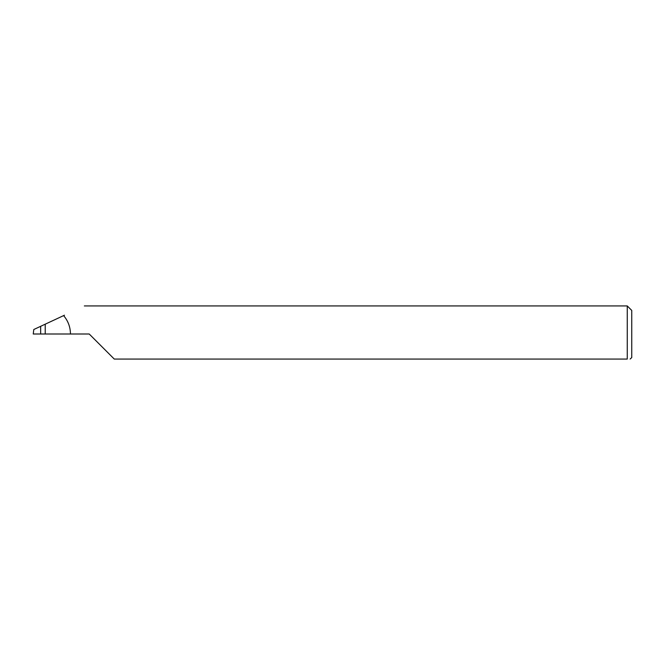 <?xml version="1.0" encoding="UTF-8"?>
<svg xmlns="http://www.w3.org/2000/svg" width="665" height="665" viewBox="0 0 665 665"><rect width="100%" height="100%" fill="white"/><g stroke="black" fill="none" stroke-linecap="round" stroke-linejoin="round"><path stroke-width="1" d="M40.656 333.996L40.656 326.316L33.799 329.507L33.25 333.996L89.21 333.996L114.272 359.058L627.261 359.058C631.176 359.058 631.176 359.058 627.261 359.058L627.261 305.942L631.75 310.43L631.75 357.562L630.112 359.058M40.656 326.316L45.22 324.179L45.22 333.996M70.465 333.996C70.382 327.047 68.096 320.912 63.607 315.609L64.48 315.202M63.607 315.609L45.22 324.179M627.261 305.942L84.339 305.942"/></g></svg>
